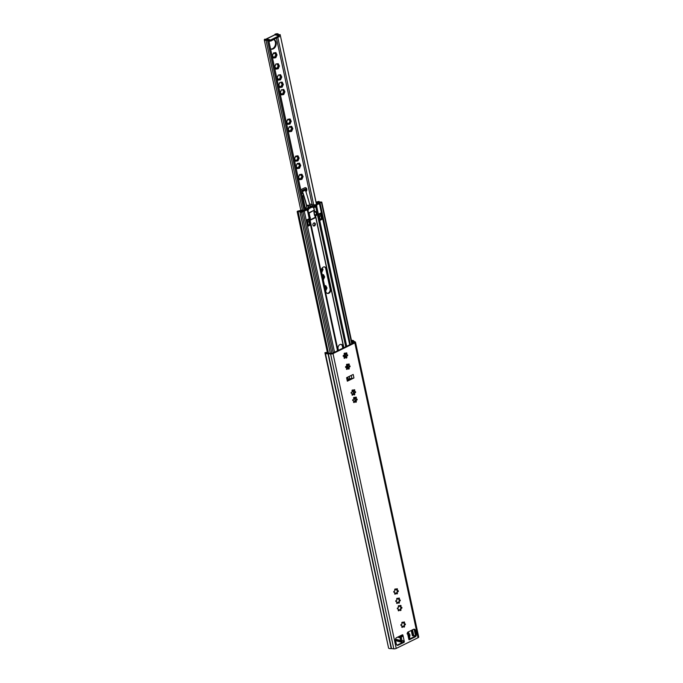 <?xml version="1.0" encoding="UTF-8"?>
<svg xmlns="http://www.w3.org/2000/svg" width="683" height="683" viewBox="0 0 683 683"><rect width="100%" height="100%" fill="white"/><g stroke="black" fill="none" stroke-linecap="round" stroke-linejoin="round"><path stroke-width="1.02" d="M396.703 599.076A0.563 0.435 -75.3 0 1 397.54 598.59A0.734 0.563 104.7 0 0 398.599 598.428A0.563 0.435 -75.3 0 1 399.154 598.026A0.563 0.435 -75.3 0 1 399.359 598.854A0.734 0.563 104.7 0 0 399.879 599.922A0.563 0.435 -75.3 0 1 399.871 601.023A0.734 0.563 104.7 0 0 399.333 602.261A0.563 0.435 -75.3 0 1 398.838 603.191A0.563 0.435 -75.3 0 1 398.573 602.927A0.734 0.563 104.7 0 0 397.506 603.089A0.563 0.435 -75.3 0 1 396.669 603.149A0.563 0.435 -75.3 0 1 396.755 602.662A0.734 0.563 104.7 0 0 396.225 601.586A0.563 0.435 -75.3 0 1 395.747 601.262A0.563 0.435 -75.3 0 1 396.234 600.494A0.734 0.563 104.7 0 0 396.78 599.256A0.563 0.435 -75.3 0 1 396.703 599.076M398.684 599.35L399.162 599.734L398.65 598.419A0.563 0.435 -75.3 0 0 398.659 598.291M399.521 599.905A0.563 0.435 -75.3 0 1 399.273 600.767L398.624 602.252A0.563 0.435 -75.3 0 1 398.505 602.782M398.283 606.444A0.563 0.435 -75.3 0 1 399.12 605.966A0.734 0.563 104.7 0 0 400.178 605.795A0.563 0.435 -75.3 0 1 400.733 605.394A0.563 0.435 -75.3 0 1 400.938 606.231A0.734 0.563 104.7 0 0 401.459 607.298A0.563 0.435 -75.3 0 1 401.946 607.896A0.563 0.435 -75.3 0 1 401.45 608.391A0.734 0.563 104.7 0 0 400.912 609.629A0.563 0.435 -75.3 0 1 400.417 610.568A0.563 0.435 -75.3 0 1 400.153 610.295A0.734 0.563 104.7 0 0 399.085 610.457A0.563 0.435 -75.3 0 1 398.257 610.525A0.563 0.435 -75.3 0 1 398.334 610.03A0.734 0.563 104.7 0 0 397.813 608.963A0.563 0.435 -75.3 0 1 397.327 608.63A0.563 0.435 -75.3 0 1 397.813 607.861A0.734 0.563 104.7 0 0 398.36 606.632A0.563 0.435 -75.3 0 1 398.283 606.444M400.264 606.717L400.742 607.11L400.229 605.787A0.563 0.435 -75.3 0 0 400.238 605.667M401.1 607.281A0.563 0.435 -75.3 0 1 400.853 608.135L400.204 609.62A0.563 0.435 -75.3 0 1 400.084 610.15M394.714 589.788A0.563 0.435 -75.3 0 1 395.551 589.309A0.734 0.563 104.7 0 0 396.61 589.139A0.563 0.435 -75.3 0 1 397.164 588.737A0.563 0.435 -75.3 0 1 397.369 589.566A0.734 0.563 104.7 0 0 397.89 590.641A0.563 0.435 -75.3 0 1 398.377 591.239A0.563 0.435 -75.3 0 1 397.882 591.734A0.734 0.563 104.7 0 0 397.344 592.972A0.563 0.435 -75.3 0 1 396.849 593.911A0.563 0.435 -75.3 0 1 396.584 593.638A0.734 0.563 104.7 0 0 395.517 593.8A0.563 0.435 -75.3 0 1 394.68 593.869A0.563 0.435 -75.3 0 1 394.765 593.373A0.734 0.563 104.7 0 0 394.236 592.306A0.563 0.435 -75.3 0 1 393.758 591.973A0.563 0.435 -75.3 0 1 394.245 591.205A0.734 0.563 104.7 0 0 394.783 589.975A0.563 0.435 -75.3 0 1 394.714 589.788M396.695 590.061L397.164 590.454L396.661 589.13A0.563 0.435 -75.3 0 0 396.669 589.011M397.532 590.624A0.563 0.435 -75.3 0 1 397.284 591.478L396.627 592.964A0.563 0.435 -75.3 0 1 396.507 593.493M401.826 622.99A0.563 0.435 -75.3 0 1 402.663 622.503A0.734 0.563 104.7 0 0 403.73 622.341A0.563 0.435 -75.3 0 1 404.276 621.94A0.563 0.435 -75.3 0 1 404.481 622.768A0.734 0.563 104.7 0 0 405.01 623.835A0.563 0.435 -75.3 0 1 405.002 624.936A0.734 0.563 104.7 0 0 404.456 626.166A0.563 0.435 -75.3 0 1 403.96 627.105A0.563 0.435 -75.3 0 1 403.696 626.832A0.734 0.563 104.7 0 0 402.637 627.003A0.563 0.435 -75.3 0 1 401.8 627.062A0.563 0.435 -75.3 0 1 401.877 626.567A0.734 0.563 104.7 0 0 401.356 625.5A0.563 0.435 -75.3 0 1 400.87 625.176A0.563 0.435 -75.3 0 1 401.365 624.407A0.734 0.563 104.7 0 0 401.903 623.169A0.563 0.435 -75.3 0 1 401.826 622.99M403.815 623.263L404.285 623.647L403.773 622.333A0.563 0.435 -75.3 0 0 403.79 622.204M404.643 623.818A0.563 0.435 -75.3 0 1 404.396 624.672L403.747 626.166A0.563 0.435 -75.3 0 1 403.627 626.695M352.044 390.778A0.563 0.435 -75.3 0 1 352.88 390.292A0.734 0.563 104.7 0 0 353.948 390.13A0.563 0.435 -75.3 0 1 354.494 389.728A0.563 0.435 -75.3 0 1 354.699 390.556A0.734 0.563 104.7 0 0 355.228 391.624A0.563 0.435 -75.3 0 1 355.22 392.725A0.734 0.563 104.7 0 0 354.682 393.954A0.563 0.435 -75.3 0 1 354.178 394.894A0.563 0.435 -75.3 0 1 353.914 394.62A0.734 0.563 104.7 0 0 352.855 394.791A0.563 0.435 -75.3 0 1 352.018 394.851A0.563 0.435 -75.3 0 1 352.095 394.364A0.734 0.563 104.7 0 0 351.574 393.288A0.563 0.435 -75.3 0 1 351.096 392.964A0.563 0.435 -75.3 0 1 351.583 392.196A0.734 0.563 104.7 0 0 352.121 390.958A0.563 0.435 -75.3 0 1 352.044 390.778M354.025 391.043L354.503 391.436L353.99 390.121A0.563 0.435 -75.3 0 0 354.007 389.993M354.87 391.607A0.563 0.435 -75.3 0 1 354.614 392.469L353.965 393.954A0.563 0.435 -75.3 0 1 353.845 394.484M353.623 398.146A0.563 0.435 -75.3 0 1 354.46 397.66A0.734 0.563 104.7 0 0 355.527 397.497A0.563 0.435 -75.3 0 1 356.074 397.096A0.563 0.435 -75.3 0 1 356.278 397.924A0.734 0.563 104.7 0 0 356.808 399A0.563 0.435 -75.3 0 1 356.799 400.093A0.734 0.563 104.7 0 0 356.261 401.331A0.563 0.435 -75.3 0 1 355.766 402.27A0.563 0.435 -75.3 0 1 355.493 401.997A0.734 0.563 104.7 0 0 354.434 402.159A0.563 0.435 -75.3 0 1 353.598 402.227A0.563 0.435 -75.3 0 1 353.674 401.732A0.734 0.563 104.7 0 0 353.154 400.665A0.563 0.435 -75.3 0 1 352.676 400.332A0.563 0.435 -75.3 0 1 353.162 399.564A0.734 0.563 104.7 0 0 353.7 398.334A0.563 0.435 -75.3 0 1 353.623 398.146M355.604 398.42L356.082 398.804L355.57 397.489A0.563 0.435 -75.3 0 0 355.587 397.361M356.449 398.983A0.563 0.435 -75.3 0 1 356.193 399.837L355.544 401.322A0.563 0.435 -75.3 0 1 355.425 401.852M346.52 365.012A0.563 0.435 -75.3 0 1 347.357 364.526A0.734 0.563 104.7 0 0 348.424 364.355A0.563 0.435 -75.3 0 1 348.97 363.962A0.563 0.435 -75.3 0 1 349.175 364.79A0.734 0.563 104.7 0 0 349.705 365.857A0.563 0.435 -75.3 0 1 349.696 366.95A0.734 0.563 104.7 0 0 349.15 368.188A0.563 0.435 -75.3 0 1 348.654 369.127A0.563 0.435 -75.3 0 1 348.39 368.854A0.734 0.563 104.7 0 0 347.331 369.025A0.563 0.435 -75.3 0 1 346.494 369.085A0.563 0.435 -75.3 0 1 346.571 368.589A0.734 0.563 104.7 0 0 346.05 367.522A0.563 0.435 -75.3 0 1 345.564 367.189A0.563 0.435 -75.3 0 1 346.059 366.421A0.734 0.563 104.7 0 0 346.597 365.192A0.563 0.435 -75.3 0 1 346.52 365.012M348.501 365.277L348.979 365.67L348.467 364.355A0.563 0.435 -75.3 0 0 348.475 364.227M349.337 365.84A0.563 0.435 -75.3 0 1 349.09 366.694L348.441 368.188A0.563 0.435 -75.3 0 1 348.321 368.709M344.147 353.922A0.563 0.435 -75.3 0 1 344.983 353.435A0.734 0.563 104.7 0 0 346.042 353.273A0.563 0.435 -75.3 0 1 346.597 352.872A0.563 0.435 -75.3 0 1 346.802 353.7A0.734 0.563 104.7 0 0 347.323 354.776A0.563 0.435 -75.3 0 1 347.314 355.869A0.734 0.563 104.7 0 0 346.776 357.107A0.563 0.435 -75.3 0 1 346.281 358.046A0.563 0.435 -75.3 0 1 346.016 357.772A0.734 0.563 104.7 0 0 344.949 357.935A0.563 0.435 -75.3 0 1 344.121 357.994A0.563 0.435 -75.3 0 1 344.198 357.508A0.734 0.563 104.7 0 0 343.677 356.441A0.563 0.435 -75.3 0 1 343.19 356.108A0.563 0.435 -75.3 0 1 343.677 355.339A0.734 0.563 104.7 0 0 344.223 354.101A0.563 0.435 -75.3 0 1 344.147 353.922M346.119 354.195L346.597 354.579L346.093 353.265A0.563 0.435 -75.3 0 0 346.102 353.137M346.964 354.759A0.563 0.435 -75.3 0 1 346.716 355.612L346.068 357.098A0.563 0.435 -75.3 0 1 345.948 357.627M351.54 340.894A1.904 0.674 167.9 0 1 352.445 341.261A1.904 0.674 167.9 0 1 352.454 341.346A1.904 0.674 -12.1 0 0 352.454 341.423A1.904 0.674 -12.1 0 0 352.693 341.671L354.033 342.678L332.228 353.367L329.129 353.222A1.904 0.674 -12.1 0 0 328.19 353.239A1.904 0.674 167.9 0 1 326.611 352.898A1.904 0.674 167.9 0 1 326.636 352.718A1.272 0.452 -12.1 0 0 326.653 352.599A1.272 0.452 -12.1 0 0 326.372 352.385L324.903 352.727L388.499 647.663M402.133 634.934A0.632 0.487 -75.3 0 1 402.142 634.968L403.064 635.762L404.302 641.559A0.632 0.487 -75.3 0 1 403.952 642.379L398.18 645.204A1.904 1.46 -75.3 0 1 397.327 645.307A1.904 1.46 -75.3 0 1 396.362 644.171L395.491 640.108A1.904 1.46 -75.3 0 1 396.567 637.666L402.33 634.831A0.632 0.487 -75.3 0 1 402.936 635.181L402.202 636.65L402.27 635.549M403.96 640.774L403.388 640.774L403.516 641.354A0.632 0.487 -75.3 0 1 403.158 642.174L397.386 645A1.904 1.46 -75.3 0 1 396.951 645.128M414.026 629.188A1.904 1.46 -75.3 0 1 414.607 630.144L415.477 634.208A1.904 1.46 -75.3 0 1 414.41 636.658L408.835 639.39M347.34 381.191L353.939 377.955L353.188 374.472L346.588 377.708L347.34 381.191A2.536 0.905 -12.1 0 0 348.245 380.32L351.446 378.587L349.739 378.783A1.272 0.452 -12.1 0 0 348.262 379.509L347.758 377.136M408.699 638.767L407.58 633.542L408.229 633.696L407.452 632.962A0.632 0.487 -75.3 0 1 407.811 632.151L413.582 629.316A1.904 1.46 -75.3 0 1 414.436 629.222A1.904 1.46 -75.3 0 1 415.401 630.358L416.271 634.413A1.904 1.46 -75.3 0 1 415.196 636.863L409.433 639.689A0.632 0.487 -75.3 0 1 408.827 639.348L409.1 637.76A1.52 0.538 167.9 0 0 409.117 637.615L408.246 633.559A1.52 0.538 -12.1 0 0 407.913 633.312L407.811 633.286M351.429 340.399A3.176 1.127 167.9 0 1 353.692 340.996A3.176 1.127 167.9 0 1 353.692 341.133L355.262 341.935A1.904 0.674 167.9 0 1 355.493 342.174A1.904 0.674 167.9 0 1 354.819 342.892L333.014 353.581A1.904 0.674 167.9 0 1 330.615 354.016L328.002 353.726A3.176 1.127 167.9 0 1 325.364 353.171A3.176 1.127 167.9 0 1 325.407 352.863L324.903 352.727M355.493 342.174L418.705 637.008A1.904 0.674 167.9 0 1 418.03 637.726L396.225 648.415A1.904 0.674 167.9 0 1 393.818 648.85L391.214 648.56A3.176 1.127 167.9 0 1 388.576 647.996L325.364 353.171M415.247 635.788A1.904 0.674 167.9 0 0 413.813 635.805A1.272 0.452 -12.1 0 1 412.856 635.813L412.353 635.677L411.243 630.469M401.186 636.676A1.52 0.538 -12.1 0 0 402.202 636.65M404.182 640.978L403.072 640.714A1.52 0.538 167.9 0 1 402.056 640.739M408.246 633.559A1.52 0.538 -12.1 0 1 408.229 633.696L407 633.841M345.291 357.576L344.053 357.943M344.258 353.248L345.325 353.085L344.258 353.248M347.664 368.666L346.426 369.025M346.631 364.338L347.698 364.167L346.631 364.338M354.767 401.809L353.529 402.167M353.743 397.472L354.801 397.31L353.743 397.472M353.188 394.433L351.95 394.8M352.163 390.104L353.222 389.933L352.163 390.104M402.979 626.644L401.732 627.003M401.946 622.315L403.004 622.145L401.946 622.315M395.858 593.45L394.612 593.809M394.825 589.113L395.892 588.951L394.825 589.113M399.427 610.107L398.189 610.465M398.394 605.77L399.461 605.608L398.394 605.77M397.848 602.73L396.61 603.098M396.814 598.402L397.882 598.24L396.814 598.402M348.245 380.149L348.262 379.509M351.233 375.437L351.899 378.527L351.446 378.587M351.899 378.527A2.536 0.905 -12.1 0 0 353.939 377.955M408.101 632.006A1.588 1.212 -75.3 0 1 408.519 632.441A4.952 3.791 -75.3 0 1 408.921 633.406A0.632 0.487 104.7 0 0 409.126 633.696A2.16 1.648 -75.3 0 1 409.715 636.428A0.632 0.487 -75.3 0 0 409.655 636.846A4.952 3.791 -75.3 0 1 409.706 637.982A1.588 1.212 -75.3 0 1 409.228 639.194M398.189 636.863L400.571 637.495A4.952 3.791 -75.3 0 1 400.52 636.36A1.588 1.212 -75.3 0 1 400.69 635.634M408.135 633.406L407.555 633.414M408.724 634.994A0.632 0.487 -75.3 0 1 408.878 635.736L408.707 635.694M402.569 642.455A1.588 1.212 -75.3 0 1 402.355 642.43L397.011 641.03A1.588 1.212 -75.3 0 1 396.371 640.5A4.952 3.791 -75.3 0 1 395.969 639.536A0.632 0.487 104.7 0 0 395.764 639.245A2.16 1.648 -75.3 0 1 395.517 639.057M400.571 637.495A0.632 0.487 -75.3 0 1 400.52 637.913L397.608 637.154M395.764 639.245L401.1 640.645A2.16 1.648 -75.3 0 1 400.52 637.913M401.1 640.645A0.632 0.487 -75.3 0 1 401.314 640.936L395.969 639.536M402.355 642.43A1.588 1.212 -75.3 0 1 401.715 641.9A4.952 3.791 -75.3 0 1 401.314 640.936M402.313 635.984L401.152 636.547L401.416 637.751A1.272 0.973 -75.3 0 1 401.348 638.605A0.632 0.487 -75.3 0 0 401.51 639.348A1.272 0.973 -75.3 0 1 401.894 639.988L402.15 641.192L403.132 640.714M298.044 167.642A0.734 0.563 104.7 0 0 297.105 168.027A0.563 0.435 -75.3 0 1 296.977 168.257A0.563 0.435 -75.3 0 1 296.977 168.009L296.354 166.72A0.563 0.435 -75.3 0 1 296.354 165.67L297.011 164.176A0.563 0.435 -75.3 0 1 297.745 163.536L297.984 164.014L297.481 163.877A0.734 0.563 104.7 0 1 297.165 163.604M296.977 168.009A2.63 2.006 -75.3 0 1 296.379 166.857A2.63 2.006 -75.3 0 1 296.354 166.72M296.302 166.652A0.734 0.563 104.7 0 0 296.106 166.524L296.584 166.661M302.279 176.12A0.563 0.435 -75.3 0 1 301.852 177.042A0.734 0.563 104.7 0 0 301.305 178.28A0.563 0.435 -75.3 0 1 301.186 179.108L300.085 179.509A0.563 0.435 -75.3 0 1 299.359 179.1L298.727 177.811A0.563 0.435 -75.3 0 1 298.736 176.752L299.385 175.283A0.563 0.435 -75.3 0 1 300.119 174.617L300.358 175.096L299.863 174.968A0.734 0.563 104.7 0 1 299.547 174.686M299.359 179.1A2.63 2.006 -75.3 0 1 298.753 177.939A2.63 2.006 -75.3 0 1 298.727 177.811M298.684 177.734A0.734 0.563 104.7 0 0 298.488 177.606L298.958 177.742M296.465 160.274A0.734 0.563 104.7 0 0 295.526 160.659A0.563 0.435 -75.3 0 1 295.397 160.889A0.563 0.435 -75.3 0 1 295.397 160.642L294.766 159.352A0.563 0.435 -75.3 0 1 294.774 158.294L295.423 156.808A0.563 0.435 -75.3 0 1 296.157 156.168L296.405 156.638L295.901 156.509A0.734 0.563 104.7 0 1 295.585 156.228M295.397 160.642A2.63 2.006 -75.3 0 1 294.791 159.489A2.63 2.006 -75.3 0 1 294.766 159.352M294.723 159.284A0.734 0.563 104.7 0 0 294.527 159.156L295.005 159.284M292 128.182A0.563 0.435 -75.3 0 1 291.573 129.104A0.734 0.563 104.7 0 0 291.035 130.342A0.563 0.435 -75.3 0 1 290.907 131.162L289.805 131.571A0.563 0.435 -75.3 0 1 289.08 131.162L288.448 129.864A0.563 0.435 -75.3 0 1 288.457 128.814L289.105 127.345A0.563 0.435 -75.3 0 1 289.84 126.679L290.087 127.158L289.583 127.029A0.734 0.563 104.7 0 1 289.268 126.748M289.08 131.162A2.63 2.006 -75.3 0 1 288.474 130.001A2.63 2.006 -75.3 0 1 288.448 129.864M288.405 129.796A0.734 0.563 104.7 0 0 288.209 129.668L288.687 129.804M288.567 123.418A0.734 0.563 104.7 0 0 287.628 123.802A0.563 0.435 -75.3 0 1 287.5 124.033A0.563 0.435 -75.3 0 1 287.5 123.785L286.869 122.496A0.563 0.435 -75.3 0 1 286.877 121.437L287.526 119.969A0.563 0.435 -75.3 0 1 288.26 119.312L288.508 119.79L288.004 119.653A0.734 0.563 104.7 0 1 287.688 119.371M287.5 123.785A2.63 2.006 -75.3 0 1 286.894 122.633A2.63 2.006 -75.3 0 1 286.869 122.496M286.826 122.428A0.734 0.563 104.7 0 0 286.629 122.3L287.108 122.428M281.208 90.472L280.559 91.957A2.63 2.006 -75.3 0 1 281.208 90.472A0.563 0.435 -75.3 0 1 281.942 89.823A2.63 2.006 -75.3 0 1 283.223 89.627L281.942 89.823M284.324 91.326L283.547 90.856L283.949 90.045A2.63 2.006 -75.3 0 1 284.58 91.334L283.547 90.856M283.24 89.61A0.563 0.435 -75.3 0 1 283.155 90.088A0.734 0.563 104.7 0 0 283.676 91.155M283.778 93.656L284.572 92.384A2.63 2.006 -75.3 0 1 283.923 93.878L283.129 93.486A0.563 0.435 -75.3 0 1 283.01 94.314M284.102 91.334A0.563 0.435 -75.3 0 1 283.667 92.248A0.734 0.563 104.7 0 0 283.129 93.486M280.781 92.948L281.183 94.305A2.63 2.006 -75.3 0 1 280.576 93.144A2.63 2.006 -75.3 0 1 280.551 93.016L280.303 92.811A0.734 0.563 104.7 0 1 280.5 92.939M282.25 93.938A0.734 0.563 104.7 0 0 281.302 94.314A0.563 0.435 -75.3 0 1 281.183 94.553A0.563 0.435 -75.3 0 1 281.183 94.305M280.551 93.016A0.563 0.435 -75.3 0 1 280.559 91.957M279.629 83.095L278.971 84.59A2.63 2.006 -75.3 0 1 279.629 83.095A0.563 0.435 -75.3 0 1 280.363 82.455A2.63 2.006 -75.3 0 1 281.644 82.259L280.363 82.455M282.745 83.949L281.968 83.48L282.369 82.669A2.63 2.006 -75.3 0 1 283.001 83.958L281.968 83.48M281.661 82.233A0.563 0.435 -75.3 0 1 281.575 82.711A0.734 0.563 104.7 0 0 282.096 83.778M282.199 86.28L282.993 85.016A2.63 2.006 -75.3 0 1 282.344 86.502L281.55 86.118A0.563 0.435 -75.3 0 1 281.43 86.937L281.609 87.142A2.63 2.006 -75.3 0 1 280.329 87.347L281.43 86.946L279.723 86.946A0.563 0.435 -75.3 0 1 279.595 87.176M282.523 83.958A0.563 0.435 -75.3 0 1 282.088 84.88A0.734 0.563 104.7 0 0 281.55 86.118M279.202 85.58L279.603 86.929A2.63 2.006 -75.3 0 1 278.997 85.776A2.63 2.006 -75.3 0 1 278.971 85.64L278.724 85.443A0.734 0.563 104.7 0 1 278.92 85.571M280.329 87.347A0.563 0.435 -75.3 0 1 279.603 86.929M278.971 85.64A0.563 0.435 -75.3 0 1 278.971 84.59M278.049 75.728L277.392 77.213A2.63 2.006 -75.3 0 1 278.049 75.728A0.563 0.435 -75.3 0 1 278.775 75.087A2.63 2.006 -75.3 0 1 280.064 74.882L278.775 75.087M281.165 76.581L280.389 76.112L280.79 75.301A2.63 2.006 -75.3 0 1 281.422 76.59L280.389 76.112M280.79 75.301A0.563 0.435 -75.3 0 0 280.064 74.882A0.563 0.435 -75.3 0 1 279.996 75.343A0.734 0.563 104.7 0 0 280.517 76.411M280.619 78.912L281.413 77.649A2.63 2.006 -75.3 0 1 280.764 79.134L279.97 78.741A0.563 0.435 -75.3 0 1 279.842 79.57L280.03 79.774A2.63 2.006 -75.3 0 1 278.749 79.979L279.851 79.578L278.143 79.578A0.563 0.435 -75.3 0 1 278.015 79.809A0.563 0.435 -75.3 0 1 278.015 79.561A2.63 2.006 -75.3 0 1 277.409 78.408A2.63 2.006 -75.3 0 1 277.392 78.272L277.144 78.075A0.734 0.563 104.7 0 1 277.341 78.203M280.944 76.59A0.563 0.435 -75.3 0 1 280.508 77.512A0.734 0.563 104.7 0 0 279.97 78.741M277.622 78.203L278.015 79.561M277.392 78.272A0.563 0.435 -75.3 0 1 277.392 77.213M275.676 64.723L275.027 66.191A2.63 2.006 -75.3 0 1 275.684 64.697L275.676 64.723A0.563 0.435 -75.3 0 1 276.419 64.057A2.63 2.006 -75.3 0 1 277.699 63.86L276.419 64.057M278.801 65.551L278.024 65.081L278.425 64.27A2.63 2.006 -75.3 0 1 279.057 65.559L278.024 65.081M277.716 63.843A0.563 0.435 -75.3 0 1 277.631 64.313A0.734 0.563 104.7 0 0 278.152 65.38M278.254 67.882L279.048 66.618A2.63 2.006 -75.3 0 1 278.399 68.104L277.605 67.719A0.563 0.435 -75.3 0 1 277.486 68.539L277.665 68.752A2.63 2.006 -75.3 0 1 276.384 68.949L277.486 68.548L275.778 68.548A0.563 0.435 -75.3 0 1 275.65 68.778M278.579 65.559A0.563 0.435 -75.3 0 1 278.143 66.482A0.734 0.563 104.7 0 0 277.605 67.719M275.258 67.182L275.659 68.531A2.63 2.006 -75.3 0 1 275.053 67.378A2.63 2.006 -75.3 0 1 275.027 67.241L274.779 67.045A0.734 0.563 104.7 0 1 274.976 67.173M276.384 68.949A0.563 0.435 -75.3 0 1 275.659 68.531M275.027 67.241A0.563 0.435 -75.3 0 1 275.027 66.191M274.344 57.082A0.734 0.563 104.7 0 0 273.405 57.466A0.563 0.435 -75.3 0 1 273.277 57.696A0.563 0.435 -75.3 0 1 273.277 57.449L272.645 56.16A0.563 0.435 -75.3 0 1 272.654 55.101L273.302 53.633A0.563 0.435 -75.3 0 1 274.037 52.975L274.284 53.453L273.781 53.317A0.734 0.563 104.7 0 1 273.465 53.035M273.277 57.449A2.63 2.006 -75.3 0 1 272.671 56.296A2.63 2.006 -75.3 0 1 272.645 56.16M272.602 56.091A0.734 0.563 104.7 0 0 272.406 55.963L272.884 56.091M273.798 39.597A5.046 3.859 -75.3 0 1 275.394 42.175A5.046 3.859 -75.3 0 1 270.656 48.997M274.003 39.503A5.046 3.859 -75.3 0 1 276.111 42.363A5.046 3.859 -75.3 0 1 274.967 47.409A5.046 3.859 -75.3 0 1 271.006 49.116A5.046 3.859 -75.3 0 1 270.579 48.971M300.853 190.173A2.22 1.699 -75.3 0 1 301.784 189.251L304.669 187.834A2.22 1.699 -75.3 0 1 305.668 187.723A2.22 1.699 -75.3 0 1 306.838 189.413A2.22 1.699 -75.3 0 1 305.907 191.658M273.302 53.633L273.302 53.615A2.63 2.006 -75.3 0 0 272.654 55.101M273.516 52.984L275.317 52.77A0.563 0.435 -75.3 0 1 276.052 53.189L275.642 54L276.675 54.478A0.563 0.435 -75.3 0 1 276.675 55.528L275.701 56.544L276.017 57.022A0.563 0.435 -75.3 0 1 275.283 57.662L274.003 57.867A0.563 0.435 -75.3 0 1 273.285 57.713M275.642 54L276.419 54.469M274.037 52.975A2.63 2.006 -75.3 0 1 275.317 52.77A0.563 0.435 -75.3 0 1 275.249 53.231A0.734 0.563 104.7 0 0 275.778 54.299M276.205 54.478A0.563 0.435 -75.3 0 1 275.77 55.391A0.734 0.563 104.7 0 0 275.232 56.629A0.563 0.435 -75.3 0 1 275.104 57.457L273.405 57.466M287.526 119.969L287.526 119.952A2.63 2.006 -75.3 0 0 286.877 121.437M287.739 119.32L289.541 119.107A0.563 0.435 -75.3 0 1 290.266 119.525L289.865 120.336L290.898 120.814A0.563 0.435 -75.3 0 1 290.89 121.873L289.916 122.88L290.241 123.358A0.563 0.435 -75.3 0 1 289.507 123.999L288.226 124.204A0.563 0.435 -75.3 0 1 287.5 124.05M289.865 120.336L290.642 120.806M288.26 119.312A2.63 2.006 -75.3 0 1 289.541 119.107A0.563 0.435 -75.3 0 1 289.472 119.568A0.734 0.563 104.7 0 0 290.002 120.635M290.42 120.814A0.563 0.435 -75.3 0 1 289.993 121.736A0.734 0.563 104.7 0 0 289.447 122.966A0.563 0.435 -75.3 0 1 289.327 123.794L287.628 123.802M289.105 127.345L289.105 127.32A2.63 2.006 -75.3 0 0 288.457 128.814M289.319 126.697L291.12 126.483A0.563 0.435 -75.3 0 1 291.846 126.893L291.445 127.712L292.478 128.182A0.563 0.435 -75.3 0 1 292.469 129.241L291.496 130.248L291.82 130.726A0.563 0.435 -75.3 0 1 291.086 131.375L289.208 131.17A0.563 0.435 -75.3 0 1 289.08 131.401M291.445 127.712L292.222 128.173M289.84 126.679A2.63 2.006 -75.3 0 1 291.12 126.483A0.563 0.435 -75.3 0 1 291.052 126.936A0.734 0.563 104.7 0 0 291.581 128.003M295.637 156.176L297.446 155.963A0.563 0.435 -75.3 0 1 298.172 156.381L297.771 157.192L298.804 157.671A0.563 0.435 -75.3 0 1 298.795 158.721L297.822 159.737L298.147 160.215A0.563 0.435 -75.3 0 1 297.412 160.855L296.132 161.051A0.563 0.435 -75.3 0 1 295.406 160.906M297.771 157.192L298.548 157.662M297.455 155.946A0.563 0.435 -75.3 0 1 297.378 156.424A0.734 0.563 104.7 0 0 297.899 157.491M298.326 157.671A0.563 0.435 -75.3 0 1 297.89 158.584A0.734 0.563 104.7 0 0 297.353 159.822A0.563 0.435 -75.3 0 1 297.225 160.65M299.385 175.283L299.385 175.266A2.63 2.006 -75.3 0 0 298.736 176.752M299.598 174.635L301.399 174.421A0.563 0.435 -75.3 0 1 302.125 174.831L301.724 175.651L302.757 176.12A0.563 0.435 -75.3 0 1 302.748 177.179L301.775 178.186L302.099 178.673A0.563 0.435 -75.3 0 1 301.365 179.313L299.487 179.108A0.563 0.435 -75.3 0 1 299.359 179.339M301.724 175.651L302.501 176.112M300.119 174.617A2.63 2.006 -75.3 0 1 301.399 174.421A0.563 0.435 -75.3 0 1 301.331 174.874A0.734 0.563 104.7 0 0 301.852 175.949M297.216 163.553L299.026 163.339A0.563 0.435 -75.3 0 1 299.752 163.749L299.35 164.56L300.383 165.038A0.563 0.435 -75.3 0 1 300.375 166.097L299.402 167.104L299.726 167.583A0.563 0.435 -75.3 0 1 298.992 168.223L297.711 168.428A0.563 0.435 -75.3 0 1 296.985 168.274M299.35 164.56L300.127 165.03M297.745 163.536A2.63 2.006 -75.3 0 1 299.026 163.339A0.563 0.435 -75.3 0 1 298.958 163.792A0.734 0.563 104.7 0 0 299.478 164.859M299.905 165.038A0.563 0.435 -75.3 0 1 299.47 165.96A0.734 0.563 104.7 0 0 298.932 167.19A0.563 0.435 -75.3 0 1 298.812 168.018L297.105 168.027M322.436 269.093L321.659 268.624L322.692 269.102A0.563 0.435 -75.3 0 1 322.683 270.161L321.71 271.168L322.034 271.646A0.563 0.435 -75.3 0 1 321.693 272.355M321.676 275.129L322.914 274.771A0.563 0.435 -75.3 0 1 323.64 275.181L323.238 275.992L324.271 276.47A0.563 0.435 -75.3 0 1 324.263 277.529L323.29 278.536L323.614 279.014A0.563 0.435 -75.3 0 1 323.272 279.731M323.238 275.992L324.015 276.461M322.931 274.754A0.563 0.435 -75.3 0 1 322.846 275.223A0.734 0.563 104.7 0 0 323.366 276.291M324.049 286.211L325.287 285.853A0.563 0.435 -75.3 0 1 326.013 286.271L325.612 287.082L326.645 287.56A0.563 0.435 -75.3 0 1 326.636 288.61L325.663 289.626L325.987 290.104A0.563 0.435 -75.3 0 1 325.654 290.813M325.612 287.082L326.389 287.552M325.304 285.836A0.563 0.435 -75.3 0 1 325.219 286.314A0.734 0.563 104.7 0 0 325.748 287.381M326.167 287.56A0.563 0.435 -75.3 0 1 325.74 288.474A0.734 0.563 104.7 0 0 325.219 288.807M323.793 276.47A0.563 0.435 -75.3 0 1 323.358 277.392A0.734 0.563 104.7 0 0 322.846 277.725M322.214 269.102A0.563 0.435 -75.3 0 1 321.778 270.024A0.734 0.563 104.7 0 0 321.394 270.186M300.426 178.733A0.734 0.563 104.7 0 0 299.487 179.108M297.233 160.659L295.526 160.659M290.147 130.794A0.734 0.563 104.7 0 0 289.208 131.17M281.302 94.314L283.189 94.519A2.63 2.006 -75.3 0 1 281.908 94.715L283.01 94.322M279.082 79.194A0.734 0.563 104.7 0 0 278.143 79.578M280.662 86.57A0.734 0.563 104.7 0 0 279.723 86.946M276.717 68.172A0.734 0.563 104.7 0 0 275.778 68.548M300.87 210.475L264.295 39.887A2.092 0.743 -12.1 0 1 265.038 39.102L266.208 39.81A3.048 1.084 167.9 0 1 267.762 39.793L268.308 39.938A3.048 1.084 167.9 0 1 268.726 40.348A3.048 1.084 167.9 0 1 268.692 40.647L267.582 40.775L303.978 210.543M279.142 36.643L270.886 41.023L270.024 41.048L269.99 39.802L266.626 38.922A1.272 0.683 -116.1 0 0 266.319 38.94L274.634 34.867A1.272 0.683 63.9 0 1 274.942 34.842A0.956 0.726 104.7 0 0 274.959 34.432L275.667 34.62A0.956 0.726 -75.3 0 1 275.684 35.038M316.477 204.49L280.158 34.611A1.904 0.674 167.9 0 1 278.314 34.321A1.904 0.674 167.9 0 1 278.305 34.235A2.092 0.743 -12.1 0 0 278.305 34.15A2.092 0.743 -12.1 0 0 277.059 33.74A2.092 0.743 -12.1 0 0 274.95 34.244L274.925 34.261M305.292 187.68A2.22 1.699 -75.3 0 1 305.668 190.941M302.697 192.76L301.937 193.127A2.22 1.699 -75.3 0 1 301.51 193.272M308.34 225.603L308.229 225.1M305.019 210.108L268.692 40.647M264.295 39.887A2.092 0.743 -12.1 0 0 266.037 40.254A1.904 0.674 167.9 0 1 267.616 40.587A1.904 0.674 167.9 0 1 267.582 40.775M277.614 34.97L278.203 35.285L277.614 34.97A3.048 1.084 167.9 0 1 277.196 34.56A3.048 1.084 167.9 0 1 277.187 34.432L275.633 34.449M280.141 35.029A3.048 1.084 167.9 0 1 278.16 35.106M319.883 219.943L319.746 219.286L321.411 218.645L321.522 219.141L319.866 219.952M316.562 204.448L280.158 34.611M324.587 285.836A2.63 2.006 -75.3 0 1 325.287 285.853M326.013 286.271A2.63 2.006 -75.3 0 1 326.645 287.56M326.636 288.61A2.63 2.006 -75.3 0 1 325.987 290.104M322.205 274.754A2.63 2.006 -75.3 0 1 322.914 274.771M323.64 275.181A2.63 2.006 -75.3 0 1 324.271 276.47M324.263 277.529A2.63 2.006 -75.3 0 1 323.614 279.014M322.231 268.001A2.63 2.006 -75.3 0 1 322.692 269.102M322.683 270.161A2.63 2.006 -75.3 0 1 322.034 271.646M298.992 168.223A2.63 2.006 -75.3 0 1 297.711 168.428M296.354 165.67A2.63 2.006 -75.3 0 1 297.011 164.176M299.752 163.749A2.63 2.006 -75.3 0 1 300.383 165.038M300.375 166.097A2.63 2.006 -75.3 0 1 299.726 167.583M301.365 179.313A2.63 2.006 -75.3 0 1 300.085 179.509M302.125 174.831A2.63 2.006 -75.3 0 1 302.757 176.12M302.748 177.179A2.63 2.006 -75.3 0 1 302.099 178.673M297.412 160.855A2.63 2.006 -75.3 0 1 296.132 161.051M294.774 158.294A2.63 2.006 -75.3 0 1 295.423 156.808M296.157 156.168A2.63 2.006 -75.3 0 1 297.446 155.963M298.172 156.381A2.63 2.006 -75.3 0 1 298.804 157.671M298.795 158.721A2.63 2.006 -75.3 0 1 298.147 160.215M291.086 131.375A2.63 2.006 -75.3 0 1 289.805 131.571M291.846 126.893A2.63 2.006 -75.3 0 1 292.478 128.182M292.469 129.241A2.63 2.006 -75.3 0 1 291.82 130.726M289.507 123.999A2.63 2.006 -75.3 0 1 288.226 124.204M290.266 119.525A2.63 2.006 -75.3 0 1 290.898 120.814M290.89 121.873A2.63 2.006 -75.3 0 1 290.241 123.358M277.699 63.86A0.563 0.435 -75.3 0 1 278.425 64.27M279.057 65.559A0.563 0.435 -75.3 0 1 279.048 66.618M278.399 68.104A0.563 0.435 -75.3 0 1 277.665 68.752M281.422 76.59A0.563 0.435 -75.3 0 1 281.413 77.649M280.764 79.134A0.563 0.435 -75.3 0 1 280.03 79.774M278.749 79.979A0.563 0.435 -75.3 0 1 278.024 79.826M281.644 82.259A0.563 0.435 -75.3 0 1 282.369 82.669M283.001 83.958A0.563 0.435 -75.3 0 1 282.993 85.016M282.344 86.502A0.563 0.435 -75.3 0 1 281.609 87.142M283.223 89.627A0.563 0.435 -75.3 0 1 283.949 90.045M284.58 91.334A0.563 0.435 -75.3 0 1 284.572 92.384M283.923 93.878A0.563 0.435 -75.3 0 1 283.189 94.519M281.908 94.715A0.563 0.435 -75.3 0 1 281.183 94.57M275.283 57.662A2.63 2.006 -75.3 0 1 274.003 57.867M276.052 53.189A2.63 2.006 -75.3 0 1 276.675 54.478M276.675 55.528A2.63 2.006 -75.3 0 1 276.017 57.022M269.068 41.911A5.046 3.859 -75.3 0 1 269.853 40.749M305.591 209.826A1.272 0.973 104.7 0 0 305.566 209.374L302.791 196.448A0.632 0.487 -75.3 0 1 303.15 195.637L303.568 195.432M302.851 193.221L302.654 193.315A2.22 1.699 -75.3 0 1 301.655 193.434A2.22 1.699 -75.3 0 1 301.544 193.4M266.319 38.94A1.272 0.683 -116.1 0 0 266.063 39.759M269.964 40.784L268.752 40.468M266.626 38.922L274.942 34.842L279.168 35.704L270.664 39.981L270.886 41.023M269.802 40.007L270.664 39.981M308.801 224.827A26.859 14.437 63.9 0 1 308.836 225.356M308.605 225.475A26.475 14.232 -116.1 0 0 308.571 224.938M310.116 206.3A115.017 61.829 -116.1 0 0 310.005 205.839M309.638 204.371A115.017 61.829 -116.1 0 0 305.403 190.147A1.272 0.683 63.9 0 1 305.335 189.908L304.925 189.054L302.04 190.472L302.21 191.257A1.648 0.888 63.9 0 0 302.296 191.564A114.633 61.624 63.9 0 1 306.735 206.582M302.04 190.472L302.449 191.325A1.272 0.683 -116.1 0 0 302.518 191.556A115.017 61.829 63.9 0 1 306.88 206.3M307.606 209.271A115.017 61.829 63.9 0 1 307.709 209.724M307.41 209.374A114.633 61.624 63.9 0 1 307.512 209.818M302.279 190.531L305.164 189.123M314.231 222.897A1.588 1.212 -75.3 0 1 313.446 225.868M315.341 223.87A1.588 1.212 -75.3 0 1 312.934 225.049A1.588 1.212 -75.3 0 1 315.341 223.87M308.725 213.839L308.537 212.968L314.206 210.193L314.607 211.26L316.246 212.063L316.818 214.727L315.478 216.11L315.777 217.501L310.108 220.285L309.809 218.893M313.975 210.945L315.717 212.106M319.49 203.005L320.856 202.313A2.86 1.016 167.9 0 1 318.039 201.886A2.86 1.016 167.9 0 1 318.107 201.545L316.647 202.262A2.86 1.016 167.9 0 1 319.098 202.757A2.86 1.016 167.9 0 1 319.106 202.825L319.618 203.039A1.272 0.452 167.9 0 1 319.9 203.244A1.272 0.452 167.9 0 1 319.448 203.722L316.331 204.806A0.632 0.487 104.7 0 0 316.186 205.429L316.229 205.609A1.272 0.973 -75.3 0 1 316.169 206.437L313.036 207.342A1.272 0.973 -75.3 0 1 312.882 207.384M315.35 214.701L315.094 215.555L315.862 215.751M316.921 204.96A0.632 0.487 104.7 0 0 316.784 205.592L316.818 205.762A1.272 0.973 -75.3 0 1 316.767 206.599L313.625 207.504A1.272 0.973 -75.3 0 1 312.908 207.401L312.498 207.103A0.632 0.487 104.7 0 0 312.242 207.034M315.008 211.278L315.597 211.525L314.607 211.269L313.796 207.461L313.147 207.299M308.033 209.058L307.913 209.399A1.272 0.973 -75.3 0 1 307.376 210.116L307.154 210.253M309.049 208.563A0.632 0.487 104.7 0 0 308.725 208.955L308.511 209.561A1.272 0.973 -75.3 0 1 307.965 210.27L308.076 211.098L307.572 211.098A1.272 0.973 -75.3 0 1 307.205 210.475L307.171 210.304A0.632 0.487 104.7 0 0 306.812 209.912L302.885 210.97A1.588 0.563 -12.1 0 0 301.988 210.936A1.904 0.674 167.9 0 1 300.503 210.586A1.904 0.674 167.9 0 1 300.503 210.484L297.515 211.192L297.173 211.551L298.147 211.687A1.904 0.674 167.9 0 1 300.093 211.961A1.904 0.674 167.9 0 1 300.068 212.157L301.57 212.217L302.936 211.542L302.347 211.388L300.981 212.054A2.86 1.016 167.9 0 0 301.032 211.764A2.86 1.016 167.9 0 0 298.112 211.354L299.572 210.637A2.86 1.016 167.9 0 0 299.572 210.791A2.86 1.016 167.9 0 0 301.801 211.303L302.535 211.414A1.272 0.452 167.9 0 0 304.285 211.149L306.812 209.912M314.206 210.193L313.625 207.504M341.048 344.377A3.236 2.476 -75.3 0 1 342.388 346.204L342.806 348.185M346.631 365.994L346.716 366.404A3.236 2.476 -75.3 0 1 346.691 368.086M344.249 354.912L344.761 357.303M324.434 266.899A3.236 2.476 -75.3 0 1 325.774 268.726L330.102 288.918A3.236 2.476 -75.3 0 1 327.131 293.306M338.409 350.336L338.076 348.765A3.236 2.476 -75.3 0 1 338.802 345.521A3.236 2.476 -75.3 0 1 341.346 344.428A3.236 2.476 -75.3 0 1 342.977 346.358L343.318 347.937M344.514 353.529L345.333 357.329M346.887 364.611L347.305 366.558A3.236 2.476 -75.3 0 1 347.263 368.35M325.791 291.479L321.462 271.279A3.236 2.476 -75.3 0 1 322.197 268.043A3.236 2.476 -75.3 0 1 324.741 266.951A3.236 2.476 -75.3 0 1 326.372 268.88L330.7 289.08A3.236 2.476 -75.3 0 1 329.966 292.315A3.236 2.476 -75.3 0 1 327.422 293.408A3.236 2.476 -75.3 0 1 325.791 291.479M319.49 202.988L321.445 202.475L321.787 202.117L320.848 201.972A1.904 0.674 167.9 0 1 318.97 201.681A1.904 0.674 167.9 0 1 319.012 201.459L316.058 202.108M350.379 344.471L320.079 203.141M333.236 352.872L302.936 211.542M316.178 202.646L316.536 202.629A1.904 0.674 167.9 0 1 318.167 202.953A1.904 0.674 167.9 0 1 318.176 203.005A1.588 0.563 -12.1 0 0 318.176 203.039A1.588 0.563 -12.1 0 0 318.526 203.295L316.331 204.806M320.267 213.275L320.925 215.504L319.482 216.212L318.662 214.351M306.035 209.536L305.813 208.511L306.035 209.493L304.183 210.518L301.792 210.023L300.375 210.808A1.904 0.674 167.9 0 0 300.998 211.038L306.266 209.766A0.632 0.487 104.7 0 0 306.215 209.758M308.485 219.055L308.605 219.602M309.006 221.471L309.74 224.912L308.084 225.731M318.602 214.086L320.771 213.028L322.111 219.294L319.951 220.361L318.602 214.086M343.694 347.749L315.768 217.501L310.125 219.866L315.264 217.348L314.812 214.855L315.162 217.228M308.076 211.107L337.965 350.558L308.076 211.107L307.572 211.098L308.076 211.098L307.384 210.893M306.829 219.866L308.989 218.799L310.338 225.074L308.17 226.133L306.829 219.866M310.338 225.074L309.74 224.912M322.111 219.294L321.522 219.141M316.306 214.829L315.87 214.718M316.818 214.727A1.272 0.452 167.9 0 1 316.519 214.735L315.956 212.123A1.272 0.452 -12.1 0 0 316.255 212.123M315.956 212.123L314.197 212.072M314.428 214.667L316.519 214.735M316.571 204.891L316.827 203.508L317.774 203.833L316.075 204.687L313.156 205.02M309.484 205.592L308.016 205.207A0.905 0.692 104.7 0 0 307.213 205.66L308.673 206.044A0.905 0.692 -75.3 0 1 309.954 206.377A0.905 0.692 -75.3 0 1 309.1 207.35A1.016 0.777 -75.3 0 0 308.545 207.538L308.468 208.016M311.969 205.993L312.635 206.164L312.566 205.566A1.016 0.777 -75.3 0 0 312.054 205.907A0.905 0.692 -75.3 0 1 310.876 205.404A0.905 0.692 -75.3 0 1 311.883 204.473L314.129 205.438L314.812 205.096L314.94 205.677L306.676 209.732M311.73 204.43L310.424 204.089A0.905 0.692 104.7 0 0 309.621 205.651M309.749 205.754A0.905 0.692 104.7 0 0 309.886 205.814L311.354 206.198M309.459 217.57L310.065 217.484L310.5 219.516M313.77 210.407L309.126 213.13L310.065 217.484M310.304 217.365L309.869 217.433L309.279 214.693M309.399 217.305L309.869 217.433M306.257 209.741L307.23 208.81L305.771 208.426L306.018 209.579M315.239 214.693L315.384 215.376M314.726 215.196L313.796 210.842M307.213 205.66L305.771 208.426A1.272 0.452 -12.1 0 1 305.813 208.511M309.954 206.377L310.688 206.018M307.777 209.69L307.299 209.929M312.635 206.164L308.725 208.084M308.673 206.044L307.23 208.81M307.085 220.216L308.793 219.849L309.1 221.301L307.657 222.009L306.889 220.165M308.793 219.849L307.35 220.558M309.1 221.301L309.587 224.442L307.948 225.091M306.863 220.028L308.528 219.508M320.617 214.052L319.174 214.761M318.918 214.419L320.353 213.711L318.645 214.249M315.802 206.753L315.444 205.045L318.099 203.935L317.51 203.192L318.15 202.629A1.904 0.674 167.9 0 0 317.347 202.484L316.238 202.936M315.444 205.045L314.812 205.096M316.827 203.508L316.34 203.38M314.701 211.696L314.18 211.909M313.463 206.403L313.617 207.154M314.496 211.235L314.598 211.704M306.599 209.382L306.71 209.886L306.599 209.382M313.002 206.932A0.632 0.487 -75.3 0 1 312.976 207.359M307.427 210.082A0.632 0.487 -75.3 0 1 307.239 209.758L307.179 209.485M313.847 210.364L314.12 212.379M313.949 212.464L314.487 215.316M309.459 214.667L308.853 214.761M309.177 208.503L312.37 207.043M321.411 218.645L320.925 215.504M319.482 216.212L319.968 219.345M307.657 222.009L308.144 225.142M309.126 213.13L308.648 212.917M319.354 216.443L320.788 215.743M308.964 221.54L307.521 222.248M397.54 598.59L396.908 598.428M399.333 602.261L398.616 602.065M399.12 605.966L398.488 605.795M400.912 609.629L400.195 609.441M395.551 589.309L394.919 589.139M397.344 592.972L396.618 592.784M402.663 622.503L402.031 622.341M404.456 626.166L403.738 625.978M352.88 390.292L352.249 390.13M354.682 393.954L353.956 393.767M354.46 397.66L353.828 397.497M356.261 401.331L355.536 401.134M347.357 364.526L346.725 364.355M349.15 368.188L348.432 368M344.983 353.435L344.352 353.273M346.776 357.107L346.05 356.91M396.225 648.415L333.014 353.581M418.03 637.726L354.819 342.892M391.53 648.551L328.318 353.717L329.129 353.222M393.818 648.85L330.615 354.016L331.426 353.512M355.262 341.935L354.212 342.55M353.777 341.244L352.693 341.671L353.017 343.182M412.856 635.813L411.67 630.255M413.813 635.805L412.532 629.837M415.452 635.241L414.188 629.333M415.52 634.755L414.427 629.658M391.214 648.56L328.002 353.726M409.433 639.689L408.912 639.553M415.196 636.863L414.41 636.658M416.271 634.413L415.477 634.208M415.401 630.358L414.607 630.144M402.936 635.181L402.142 634.968M398.18 645.204L397.386 645M403.952 642.379L403.158 642.174M404.302 641.559L403.516 641.354M401.433 638.272L401.698 639.544M344.949 357.935L344.223 357.747M347.314 355.869L346.588 355.681M346.802 353.7L346.076 353.512M347.331 369.025L346.605 368.829M349.696 366.95L348.97 366.762M349.175 364.79L348.45 364.594M354.434 402.159L353.709 401.971M356.799 400.093L356.074 399.905M356.278 397.924L355.561 397.737M352.855 394.791L352.129 394.603M355.22 392.725L354.494 392.537M354.699 390.556L353.973 390.369M402.637 627.003L401.911 626.815M405.002 624.936L404.276 624.74M404.481 622.768L403.764 622.58M395.517 593.8L394.8 593.612M397.882 591.734L397.164 591.546M397.369 589.566L396.644 589.378M399.085 610.457L398.368 610.269M401.45 608.391L400.733 608.203M400.938 606.231L400.212 606.034M397.506 603.089L396.789 602.901M399.871 601.023L399.154 600.835M399.359 598.854L398.633 598.667M348.245 380.32L347.579 377.221M349.739 378.783L349.226 376.418M399.675 636.138L400.52 636.36M401.715 641.9L396.371 640.5M275.872 56.8L275.232 56.629M290.096 123.136L289.447 122.966M291.675 130.504L291.035 130.342M297.993 159.993L297.353 159.822M301.954 178.451L301.305 178.28M299.581 167.361L298.932 167.19M326.38 288.644L325.74 288.474M325.868 286.476L325.219 286.314M324.007 277.563L323.358 277.392M323.486 275.394L322.846 275.223M322.427 270.186L321.778 270.024M300.119 166.131L299.47 165.96M299.598 163.963L298.958 163.792M302.492 177.213L301.852 177.042M301.98 175.044L301.331 174.874M298.539 158.755L297.89 158.584M298.019 156.586L297.378 156.424M292.213 129.275L291.573 129.104M291.701 127.106L291.052 126.936M290.634 121.898L289.993 121.736M290.121 119.738L289.472 119.568M276.41 55.562L275.77 55.391M275.898 53.402L275.249 53.231M302.467 210.202L266.037 40.254M312.14 204.584L276.487 38.282M275.795 35.064L275.659 34.432M274.959 34.432L275.667 34.62M277.657 35.14L278.203 35.285M278.98 35.9L279.202 36.95M302.654 193.315L301.937 193.127M278.792 66.652L278.143 66.482M278.271 64.484L277.631 64.313M281.157 77.674L280.508 77.512M280.636 75.514L279.996 75.343M282.736 85.051L282.088 84.88M282.216 82.882L281.575 82.711M284.316 92.418L283.667 92.248M283.795 90.25L283.155 90.088M305.403 190.147L302.518 191.556M302.449 191.325L305.335 189.908M355.459 401.8L354.639 397.976M353.879 394.433L353.06 390.599M348.356 368.658L347.536 364.833M345.974 357.576L345.154 353.743M343.856 347.673L315.589 215.819M345.735 346.751L315.836 207.291M308.545 212.968L307.965 210.27M355.254 401.689L354.451 397.924M353.674 394.313L352.872 390.548M348.151 368.547L347.34 364.782M345.777 357.457L344.966 353.7M338.034 350.524L310.116 220.276M351.745 343.797L321.445 202.475M320.207 219.781L320.105 219.286M318.321 203.696L318.193 203.073M330.341 353.376L300.102 212.345M331.861 353.487L301.57 212.217M328.489 353.205L298.147 211.687M349.696 344.804L319.448 203.722M346.708 346.272L316.767 206.599M334.533 352.24L304.285 211.149M337.522 350.772L307.572 211.098M315.964 215.743L315.153 215.529M316.425 215.41L315.444 215.154M308.511 209.561L307.913 209.399M307.905 210.347L307.273 210.185M315.759 207.299L314.718 207.026M316.818 205.762L316.229 205.609M316.784 205.592L316.186 205.429M326.372 268.88L325.774 268.726M330.7 289.08L330.102 288.918M342.977 346.358L342.388 346.204M347.305 366.558L346.716 366.404M317.732 202.953L317.826 203.397M317.254 203.551L317.364 204.055M399.623 599.93L398.992 599.768M401.203 607.307L400.571 607.144M397.634 590.65L397.002 590.488M404.746 623.844L404.123 623.681M354.964 391.632L354.332 391.47M356.552 399.009L355.911 398.838M349.44 365.866L348.808 365.704M347.066 354.784L346.435 354.614M415.452 635.267L414.171 629.316M326.756 353.094L326.653 352.599M345.666 357.414L345.086 357.269M345.333 353.794L344.753 353.64M348.048 368.504L347.468 368.35M347.707 364.876L347.126 364.722M355.151 401.638L354.571 401.493M354.81 398.018L354.229 397.865M353.572 394.27L352.991 394.117M353.231 390.642L352.65 390.497M403.354 626.482L402.782 626.328M403.013 622.853L402.441 622.708M396.234 593.288L395.662 593.134M395.892 589.66L395.32 589.506M399.803 609.945L399.231 609.791M399.47 606.316L398.898 606.163M398.223 602.568L397.651 602.423M397.882 598.948L397.318 598.795M283.974 91.309L283.419 91.163M282.395 83.941L281.84 83.796M280.815 76.564L280.261 76.419M278.451 65.542L277.896 65.397M276.06 54.452L275.522 54.307M290.284 120.789L289.737 120.643M291.863 128.156L291.317 128.02M298.181 157.645L297.643 157.5M302.142 176.094L301.596 175.958M299.76 165.013L299.222 164.868M323.657 276.444L323.11 276.308M326.03 287.534L325.484 287.389M298.326 167.634L297.822 167.506M300.699 178.724L300.196 178.587M296.746 160.266L296.243 160.138M290.42 130.786L289.925 130.649M288.841 123.41L288.346 123.282M274.617 57.073L274.122 56.945M313.728 204.977L277.844 37.616M277.392 35.49L277.196 34.56M308.434 225.552L308.332 225.057M305.113 210.065L268.726 40.348M279.398 36.745L279.168 35.704M276.999 68.163L276.495 68.027M279.364 79.185L278.86 79.057M280.944 86.562L280.44 86.425M282.523 93.93L282.019 93.802M352.121 343.617L321.787 202.117M319.157 201.903L319.038 201.348M318.312 203.679L318.176 203.039M330.299 353.367L300.05 212.259M327.558 353.273L297.173 211.551M350.2 344.556L319.9 203.244M314.607 211.26L314.009 211.107M306.846 209.92L306.257 209.766M311.807 204.448L310.347 204.063"/></g></svg>
